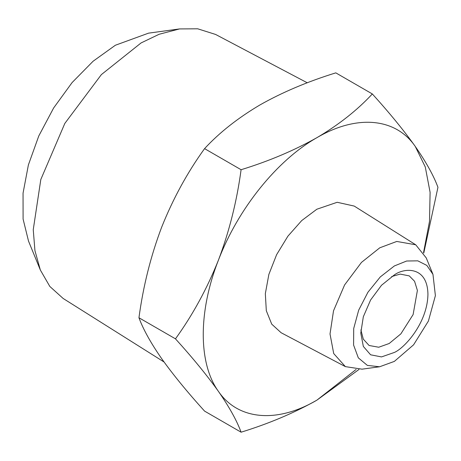 <?xml version="1.0" encoding="UTF-8"?>
<svg xmlns="http://www.w3.org/2000/svg" width="461" height="461" viewBox="0 0 461 461"><rect width="100%" height="100%" fill="white"/><g stroke="black" fill="none" stroke-linecap="round" stroke-linejoin="round"><path stroke-width="0.69" d="M394.357 352.452C404.176 348.337 427.48 323.253 427.935 294.285C427.48 265.853 404.176 267.668 394.357 274.9L381.506 285.273L370.609 299.967L363.331 316.747L360.779 333.061L363.331 346.424L370.609 354.803L381.506 356.918L394.357 352.452M391.666 276.577L400.165 274.093L409.282 275.891L414.572 281.291L417.395 290.442L413.114 314.581L400.857 333.873L389.188 343.503L378.729 347.237L369.1 345.491L363.308 339.175L360.882 329.892M394.357 265.951L380.302 276.911L367.918 292.257L358.687 310.155L353.714 328.48L353.587 345.035L358.324 357.851L367.359 365.394L379.61 366.772L394.357 361.395L413.592 344.811L428.396 321.081L435.391 295.651L432.965 274.358L426.846 265.421L417.793 260.834L406.625 261.018L394.357 265.951M379.61 366.772L362.018 369.169L345.375 366.622L333.712 353.558L330.018 333.977L333.516 310.812L344.592 284.944L361.459 262.413L379.772 247.805L396.76 241.455L415.718 244.785L426.246 257.924L432.965 274.353M345.375 366.622L281.112 332.727L271.736 324.158L266.314 310.737L265.334 293.645L268.867 274.404L276.612 254.679L287.895 236.188L301.719 220.577L316.863 209.219L337.181 202.287L354.232 206.079L415.718 244.785M423.532 252.663L429.508 221.361L430.101 192.341L425.284 166.974L415.292 146.489C395.682 117.757 356.71 114.276 316.863 137.695C277.021 160.284 238.043 208.77 218.433 260.142C198.201 311.463 198.201 363.429 218.433 391.383C238.043 420.115 277.021 423.596 316.863 400.171L356.105 369.445M359.004 369.445L316.863 400.171C294.204 412.935 268.947 423.613 241.091 432.199C236.868 420.674 229.313 407.069 218.433 391.383C207.087 375.438 192.761 357.926 175.474 338.841C192.733 314.921 207.052 288.684 218.433 260.142C229.296 231.376 236.85 201.238 241.091 169.723C268.953 161.137 294.204 150.459 316.863 137.695C338.749 124.793 357.24 110.208 372.332 93.952C389.585 112.997 403.905 130.509 415.292 146.489C426.154 162.145 433.703 175.75 437.95 187.304L423.78 253.054M40.343 270.013L28.513 241.08L23.096 219.061L23.05 193.176L28.386 164.923L38.793 135.937L53.66 107.937L72.118 82.542L93.099 61.232L115.383 45.236L148.563 33.146L179.536 28.928L159.149 34.264L141.066 42.942L101.38 74.596L64.828 123.421L40.816 179.49L33.25 229.687L34.938 250.663L40.343 270.013L49.823 286.442L63.163 298.48L164.047 361.994M241.091 169.723L204.569 148.632C187.31 172.558 172.99 198.789 161.609 227.336C150.747 256.097 143.192 286.241 138.951 317.756L175.474 338.841M138.951 317.756C143.175 329.275 150.73 342.88 161.609 358.572C172.961 374.516 187.281 392.029 204.569 411.108L241.091 432.199M372.332 93.952L335.804 72.861C307.643 81.58 282.386 92.252 260.039 104.889C237.928 117.97 219.442 132.549 204.569 148.632M307.274 82.796L215.598 34.448L197.7 28.801L179.536 28.928"/></g></svg>
